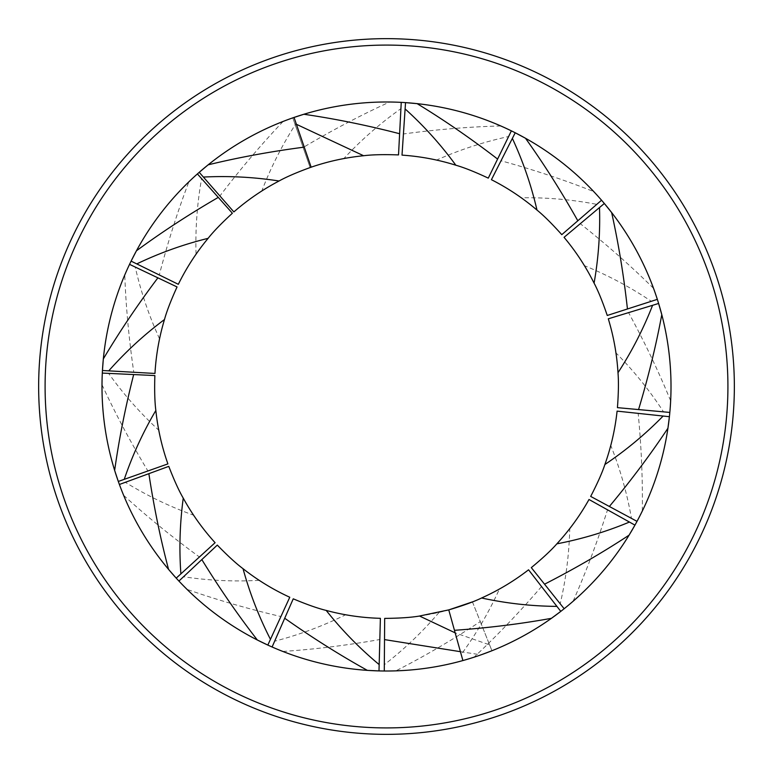 <?xml version="1.0" encoding="UTF-8"?>
<svg xmlns="http://www.w3.org/2000/svg" width="773" height="773" viewBox="0 0 773 773"><rect width="100%" height="100%" fill="white"/><g stroke="black" fill="none" stroke-linecap="round" stroke-linejoin="round"><path stroke-width="0.58" stroke-dasharray="3.87 2.9" d="M38.65 386.5A347.85 347.85 0 0 1 560.425 85.252A347.85 347.85 0 0 1 560.425 687.748A347.85 347.85 0 0 1 38.65 386.5M101.997 386.5A284.503 284.503 0 0 0 528.751 632.894A284.503 284.503 0 0 0 528.751 140.106A284.503 284.503 0 0 0 101.997 386.5M589.007 499.493L607.53 509.822C597.297 542.028 585.818 572.513 573.093 601.268L564.155 608.728L560.212 603.79C565.971 579.074 569.15 554.009 569.749 528.606C575.218 521.93 581.634 512.219 589.007 499.493M573.093 601.268A284.503 284.503 0 0 0 634.952 525.128L607.53 509.822M569.759 528.606C558.473 543.129 545.661 556.135 531.302 567.633L560.212 603.79M183.53 576.745L217.3 545.091C229.89 558.493 243.872 570.252 259.226 580.359C266.318 585.277 276.502 590.91 289.769 597.258L280.918 616.535C248.017 608.863 216.73 599.819 187.056 589.393L178.921 581.064L183.53 576.745C208.623 580.552 233.861 581.75 259.235 580.339M187.056 589.393A284.503 284.503 0 0 0 267.825 645.078L280.918 616.535M167.896 463.897L147.904 470.97C130.492 442.011 115.187 413.265 101.997 384.712L102.307 373.079L108.616 373.378C123.371 394.027 140.087 412.975 158.765 430.203C160.166 438.716 163.209 449.944 167.896 463.897M101.997 384.712A284.503 284.503 0 0 0 118.308 481.453L147.904 470.97M158.755 430.203C155.305 412.144 154.011 393.93 154.861 375.562L108.616 373.378M384.326 664.683L384.683 618.39C403.071 618.516 421.227 616.506 439.141 612.351C447.586 610.602 458.689 607.114 472.438 601.887L480.304 621.589C452.05 640.131 423.923 656.548 395.911 670.848L384.278 671.003L384.326 664.683C404.385 649.136 422.647 631.686 439.132 612.342M472.438 601.887L489.599 644.885L455.171 632.855M395.911 670.848A284.503 284.503 0 0 0 491.937 650.75L489.599 644.885M491.937 650.75L480.304 621.589M541.544 586.562C519.514 612.177 497.01 635.725 474.042 657.205A284.503 284.503 0 0 0 560.783 611.375L528.558 569.798C516.779 578.619 507.078 585.035 499.435 589.045C483.367 597.983 466.477 604.93 448.765 609.887L449.026 609.81M460.418 651.687L481.038 654.837M201.598 178.64L232.373 213.232C218.643 225.465 206.526 239.128 196.023 254.22C190.921 261.187 185.027 271.217 178.331 284.309L159.286 274.966C167.818 242.268 177.684 211.232 188.873 181.839L197.405 173.925L201.598 178.64C197.144 203.628 195.289 228.827 196.033 254.23M188.873 181.839A284.503 284.503 0 0 0 131.101 261.129L159.286 274.966M233.861 211.918L219.899 195.956C240.374 169.074 261.448 144.242 283.111 121.448L294.04 117.438L296.088 123.4C282.348 144.744 270.917 167.268 261.805 190.989C254.404 195.443 245.089 202.42 233.861 211.918M283.111 121.448A284.503 284.503 0 0 0 199.231 172.321L219.899 195.956M261.786 190.989C277.304 181.114 293.75 173.181 311.132 167.19L296.088 123.4M311.132 167.19L310.128 167.538L292.803 117.863A284.503 284.503 0 0 1 389.611 102.007L401.245 102.374L400.916 108.674C380.19 123.332 361.175 139.961 343.859 158.562C335.337 159.924 324.09 162.919 310.128 167.538L303.142 147.508C332.177 130.231 361.001 115.071 389.611 102.017M292.803 117.863L303.142 147.508M343.85 158.552C361.928 155.189 380.152 153.972 398.52 154.909L400.916 108.674M294.88 123.825L296.397 124.289M402.008 155.122L403.429 133.961C436.919 129.439 469.375 126.772 500.817 125.97L511.378 130.869L508.605 136.531C483.801 141.903 459.79 149.749 436.571 160.079C428.194 157.992 416.676 156.339 402.008 155.122M500.817 125.97A284.503 284.503 0 0 0 405.535 102.635L403.429 133.961M436.561 160.069C454.514 164.06 471.762 170.079 488.285 178.128L508.605 136.531M617.086 411.12L638.179 413.371C641.377 447.016 642.759 479.55 642.315 511.001L637.01 521.36L631.454 518.364C627.077 493.367 620.178 469.066 610.767 445.451C613.182 437.17 615.289 425.72 617.086 411.12M642.324 511.001A284.503 284.503 0 0 0 669.399 416.705L638.179 413.371M610.786 445.451C606.09 463.23 599.394 480.226 590.688 496.421L631.454 518.364M215.097 542.704L199.424 556.985C172.128 537.061 146.87 516.509 123.632 495.319L119.4 484.478L125.323 482.304C146.938 495.609 169.693 506.576 193.598 515.195C198.197 522.5 205.367 531.669 215.097 542.704M123.632 495.319A284.503 284.503 0 0 0 176.215 578.136L199.424 556.985M193.598 515.205C183.404 499.899 175.133 483.618 168.785 466.361L125.323 482.304M564.058 237.33L580.291 223.687C606.757 244.693 631.174 266.25 653.543 288.358L657.33 299.364L651.33 301.296C630.266 287.131 607.965 275.256 584.427 265.68C580.127 258.192 573.334 248.751 564.058 237.33M653.543 288.358A284.503 284.503 0 0 0 604.331 203.492L580.291 223.687M584.436 265.67C594.002 281.372 601.607 297.972 607.259 315.471L651.33 301.296M501.02 160.774L515.224 132.782A284.503 284.503 0 0 1 593.751 191.578L601.549 200.226L596.775 204.352C571.846 199.569 546.685 197.386 521.273 197.791C514.383 192.593 504.431 186.564 491.425 179.694L501.02 160.774C533.602 169.741 564.512 180.003 593.741 191.588M521.273 197.782C536.23 208.488 549.729 220.778 561.787 234.663L596.775 204.352M608.303 318.814L628.584 312.621C644.711 342.323 658.731 371.716 670.645 400.82L669.824 412.434L663.534 411.864C649.707 390.578 633.841 370.914 615.936 352.884C614.912 344.304 612.371 332.95 608.303 318.814M670.645 400.82A284.503 284.503 0 0 0 658.615 303.46L628.584 312.621M615.946 352.875C618.603 371.069 619.096 389.321 617.434 407.642L663.534 411.864M474.042 657.205L462.892 660.557L461.201 654.48C476.178 633.995 488.923 612.177 499.426 589.036M448.765 609.887L461.201 654.48M135.246 267.072L177.056 286.947C169.181 303.557 163.345 320.863 159.547 338.854C157.557 347.251 156.03 358.788 154.967 373.456L133.787 372.267C128.907 338.835 125.902 306.398 124.762 274.975L129.545 264.356L135.246 267.072C140.879 291.817 148.976 315.742 159.557 338.854M124.762 274.975A284.503 284.503 0 0 0 102.442 370.499L133.787 372.267M380.384 618.323L379.823 639.522C346.546 645.397 314.225 649.378 282.841 651.446L272.096 646.991L274.628 641.213C299.199 634.846 322.872 626.024 345.657 614.767C354.111 616.506 365.687 617.695 380.384 618.323M282.841 651.455A284.503 284.503 0 0 0 378.992 670.906L379.823 639.522M345.657 614.777C327.559 611.52 310.089 606.206 293.247 598.824L274.628 641.213M45.095 386.5A341.405 341.405 0 0 0 557.207 682.173A341.405 341.405 0 0 0 557.207 90.828A341.405 341.405 0 0 0 45.095 386.5"/><path stroke-width="1.16" d="M38.65 386.5A347.85 347.85 0 0 0 560.425 687.748A347.85 347.85 0 0 0 560.425 85.252A347.85 347.85 0 0 0 38.65 386.5M101.997 386.5A284.503 284.503 0 0 1 528.751 140.106A284.503 284.503 0 0 1 528.751 632.894A284.503 284.503 0 0 1 101.997 386.5M589.007 499.493L629.435 522.055C606.003 531.805 581.808 539.061 556.85 543.834C569.315 530.326 580.03 515.543 589.007 499.493M556.85 543.844C551.159 550.328 542.646 558.261 531.302 567.633L544.55 584.195C574.629 568.802 602.805 552.453 629.067 535.167L634.952 525.128L629.435 522.055M544.55 584.195L564.155 608.728A284.503 284.503 0 0 0 629.067 535.177M289.769 597.258L270.453 639.339C258.897 616.748 249.756 593.191 243.031 568.686C257.477 580.05 273.062 589.577 289.769 597.258M243.022 568.686C236.113 563.527 227.542 555.652 217.3 545.091L201.83 559.594C219.542 588.369 238.055 615.173 257.351 640.005L267.825 645.078L270.453 639.339M201.83 559.594L178.921 581.064A284.503 284.503 0 0 0 257.341 640.005M167.896 463.897L124.25 479.347C132.415 455.307 142.947 432.349 155.846 410.453C157.76 428.735 161.779 446.552 167.896 463.897M155.837 410.453C154.735 401.892 154.407 390.259 154.861 375.562L133.671 374.557C125.361 407.313 119.023 439.257 114.646 470.399L118.308 481.453L124.25 479.347M133.671 374.557L102.307 373.079A284.503 284.503 0 0 0 114.646 470.399M472.438 601.887L449.026 609.81M455.171 632.855L419.517 616.023L448.765 609.887L454.456 630.314C488.169 627.927 520.49 623.927 551.429 618.323L560.783 611.375L556.918 606.39C531.534 606.187 506.431 603.384 481.589 597.993C498.353 590.456 514.006 581.045 528.558 569.798L556.918 606.39M419.507 616.042C411.004 617.482 399.399 618.265 384.683 618.39L384.519 639.6L460.418 651.687M384.519 639.6L384.278 671.003A284.503 284.503 0 0 0 481.038 654.837L491.937 650.75M178.331 284.309L136.773 263.912C159.653 252.935 183.443 244.413 208.121 238.335C196.371 252.481 186.448 267.816 178.331 284.309M208.111 238.326C213.454 231.552 221.542 223.184 232.373 213.232L218.276 197.386C189.047 214.343 161.77 232.151 136.444 250.79L131.101 261.129L136.773 263.912M218.276 197.386L197.405 173.925A284.503 284.503 0 0 0 136.444 250.79M233.861 211.918L203.386 177.065C228.731 175.771 253.959 177.085 279.072 180.998C262.781 189.52 247.718 199.83 233.861 211.918M279.072 180.979C286.619 176.795 297.305 172.195 311.132 167.19L304.243 147.131C270.734 151.508 238.702 157.402 208.15 164.833L199.231 172.321L203.386 177.065M304.243 147.131L294.04 117.438A284.503 284.503 0 0 0 208.15 164.833M399.622 133.729C366.904 125.274 334.98 118.781 303.866 114.259A284.503 284.503 0 0 1 401.245 102.374L398.52 154.909C383.814 154.387 372.18 154.658 363.619 155.731C345.686 157.528 328.187 161.344 311.132 167.19M303.866 114.259L292.803 117.863M296.397 124.289L363.619 155.74M497.599 159.074C470.815 138.473 443.982 119.999 417.13 103.65A284.503 284.503 0 0 1 511.378 130.869L488.285 178.128C474.97 171.896 464.158 167.586 455.857 165.219C438.31 159.731 420.357 156.368 402.008 155.122L405.11 108.925C423.952 125.931 440.861 144.706 455.848 165.229M417.13 103.65L405.535 102.635L405.11 108.925M617.086 411.12L663.128 416.038C645.387 434.194 625.966 450.35 604.873 464.525C611.047 447.209 615.115 429.401 617.086 411.12M604.882 464.534C602.186 472.728 597.452 483.357 590.688 496.421L609.366 506.479C631.01 480.526 650.528 454.447 667.92 428.252L669.399 416.705L663.128 416.038M609.366 506.479L637.01 521.36A284.503 284.503 0 0 0 667.93 428.252M215.097 542.704L180.882 573.885C179.065 548.569 179.858 523.321 183.249 498.131C192.1 514.238 202.729 529.099 215.097 542.704M183.24 498.131C178.892 490.681 174.08 480.091 168.785 466.361L148.87 473.665C153.933 507.078 160.494 538.974 168.553 569.372L176.215 578.136L180.882 573.885M148.87 473.665L119.4 484.478A284.503 284.503 0 0 0 168.553 569.372M564.058 237.33L599.5 207.551C600.292 232.915 598.486 258.114 594.079 283.15C585.886 266.695 575.875 251.418 564.058 237.33M594.099 283.15C598.138 290.774 602.525 301.547 607.259 315.471L627.444 308.978C623.734 275.391 618.458 243.253 611.636 212.556L604.331 203.492L599.5 207.551M627.444 308.978L657.33 299.364A284.503 284.503 0 0 0 611.636 212.556M491.425 179.694L512.364 138.406C523.041 161.431 531.244 185.327 536.993 210.082C523.012 198.159 507.813 188.032 491.425 179.694M537.013 210.082C543.709 215.512 551.97 223.706 561.787 234.663L577.817 220.778C561.237 191.337 543.796 163.828 525.495 138.261L515.224 132.782L512.364 138.406M577.817 220.778L601.549 200.226A284.503 284.503 0 0 0 525.495 138.261M638.556 409.574C648.296 377.214 656.045 345.579 661.785 314.659A284.503 284.503 0 0 1 669.824 412.434L617.434 407.642C618.535 392.974 618.719 381.34 617.994 372.741C616.883 354.382 613.656 336.41 608.303 318.814L652.586 305.306C643.378 328.95 631.841 351.435 617.985 372.731M661.785 314.659L658.615 303.46L652.586 305.306M481.589 598.012C473.81 601.742 462.872 605.703 448.765 609.887M454.456 630.314L462.892 660.557A284.503 284.503 0 0 0 551.439 618.323M157.905 277.836C137.584 304.842 119.4 331.859 103.34 358.894A284.503 284.503 0 0 1 129.545 264.356L177.056 286.947C170.959 300.33 166.765 311.19 164.485 319.51C159.19 337.115 156.02 355.097 154.967 373.456L108.742 370.856C125.555 351.841 144.136 334.728 164.494 319.52M103.331 358.894L102.442 370.499L108.742 370.856M380.384 618.323L379.166 664.596C359.648 648.373 341.985 630.304 326.177 610.409C343.927 615.182 362.006 617.82 380.384 618.323M326.167 610.419C317.78 608.38 306.813 604.515 293.247 598.824L284.715 618.245C312.321 637.744 339.869 655.108 367.368 670.365L378.992 670.906L379.166 664.596M284.715 618.245L272.096 646.991A284.503 284.503 0 0 0 367.368 670.365M45.095 386.5A341.405 341.405 0 0 1 557.207 90.828A341.405 341.405 0 0 1 557.207 682.173A341.405 341.405 0 0 1 45.095 386.5"/></g></svg>
